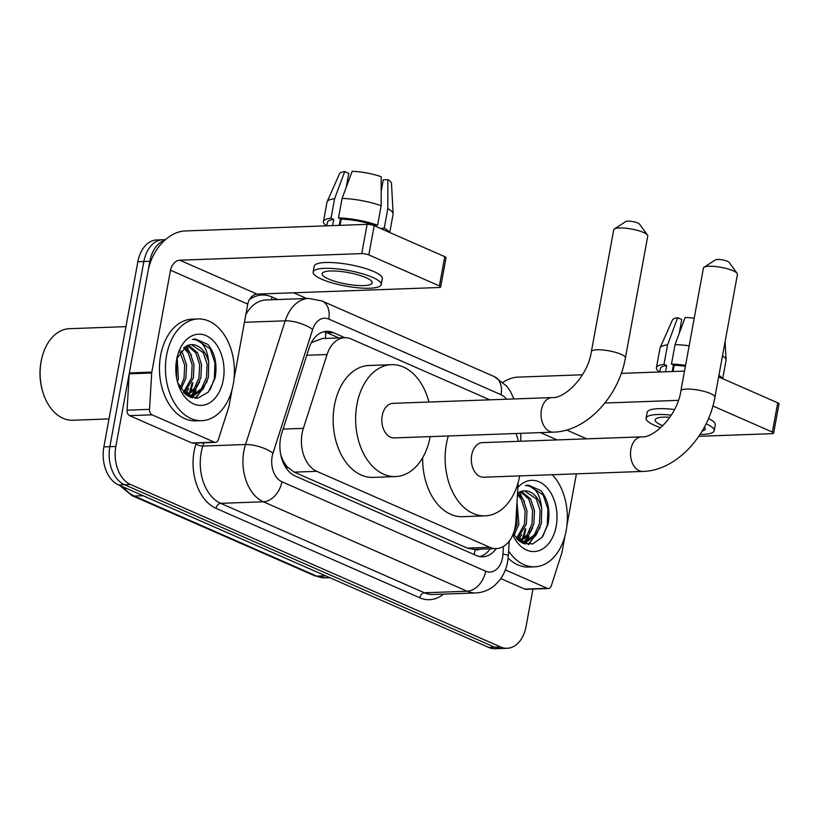 <?xml version="1.0" encoding="UTF-8"?>
<svg xmlns="http://www.w3.org/2000/svg" width="820" height="820" viewBox="0 0 820 820"><rect width="100%" height="100%" fill="white"/><g stroke="black" fill="none" stroke-linecap="round" stroke-linejoin="round"><path stroke-width="1.23" d="M489.776 399.822L351.185 338.988A30.535 20.674 87.9 0 0 344.707 337.707A30.535 20.674 87.9 0 0 327.077 354.517L303.369 428.358A30.535 20.674 87.9 0 0 302.129 433.308A30.535 20.674 87.9 0 0 316.745 471.315L489.858 547.309A30.535 20.674 87.9 0 0 496.336 548.59A30.535 20.674 87.9 0 0 515.831 521.622L518.178 482.447M280.727 454.587L282.07 458.236A10.178 6.888 87.9 0 0 287.113 466.877A30.535 21.361 113.7 0 1 286.703 468.835M287.113 466.877L287.461 467.031A30.535 20.674 -92.1 0 1 282.07 458.236M344.707 337.707L322.229 338.527L312.184 342.391A30.535 10.588 -162.2 0 0 311.661 342.094M287.461 467.031L294.226 472.135L467.349 548.129L473.868 549.4L496.336 548.59M520.649 441.242L520.751 439.53A30.535 20.674 87.9 0 0 520.69 433.339M344.82 337.707L333.186 332.592A30.535 20.674 87.9 0 0 326.719 331.321A30.535 20.674 87.9 0 0 309.079 348.121L281.813 433.052A30.535 20.674 87.9 0 0 280.583 437.993A30.535 20.674 87.9 0 0 295.19 476L476.317 555.509A30.535 20.674 87.9 0 0 482.795 556.79A30.535 20.674 87.9 0 0 496.233 548.59M519.613 492.031A40.713 27.562 -92.1 0 1 520.997 494.747A40.713 27.562 -92.1 0 0 519.613 492.031M186.652 345.866A40.713 27.562 -92.1 0 1 188.036 348.592A40.713 27.562 -92.1 0 0 186.652 345.866M529.013 536.495A40.713 27.562 -92.1 0 1 527.352 540.605A40.713 27.562 -92.1 0 0 529.013 536.495M527.014 541.313A40.713 27.562 -92.1 0 1 525.507 544.131A40.713 27.562 -92.1 0 0 527.014 541.313M196.052 390.33A40.713 27.562 -92.1 0 1 194.391 394.44A40.713 27.562 -92.1 0 0 196.052 390.33M194.053 395.158A40.713 27.562 -92.1 0 1 192.546 397.977A40.713 27.562 -92.1 0 0 194.053 395.158M532.938 589.088L526.061 626.531A30.535 20.674 -92.1 0 1 507.19 648.282A30.535 20.674 -92.1 0 1 500.723 647L130.462 484.476A30.535 20.674 -92.1 0 1 115.856 446.469L149.845 261.283A30.535 20.674 -92.1 0 1 164.83 240.229M293.58 292.781L306.588 298.49M507.19 648.282L495.208 648.712A30.535 20.674 -92.1 0 1 488.74 647.441L118.48 484.907A30.535 20.674 -92.1 0 1 103.873 446.9L137.862 261.713L143.849 261.498A30.535 20.674 -92.1 0 1 162.719 239.747A30.535 20.674 -92.1 0 0 143.849 261.498L109.859 446.685L143.849 261.498L149.845 261.283M118.48 484.907L124.476 484.692A30.535 20.674 -92.1 0 1 109.859 446.685A30.535 20.674 -92.1 0 0 124.476 484.692L494.726 647.226L124.476 484.692L130.462 484.476M501.204 648.497A30.535 20.674 -92.1 0 1 494.726 647.226A30.535 20.674 -92.1 0 0 501.204 648.497M525.077 528.9A40.713 27.562 -92.1 0 1 521.797 539.847A40.713 27.562 -92.1 0 0 525.077 528.9M192.116 382.735A40.713 27.562 -92.1 0 1 188.836 393.682A40.713 27.562 -92.1 0 0 192.116 382.735M490.237 548.805A30.535 20.674 -92.1 0 1 479.782 556.575M323.736 331.752A30.535 20.674 -92.1 0 1 327.2 332.817L338.834 337.922M191.285 397.618A40.713 27.562 87.9 0 0 192.423 395.476M192.608 395.107A40.713 27.562 87.9 0 0 194.555 390.371M195.857 386.035A40.713 27.562 87.9 0 0 196.605 382.571M524.246 543.773A40.713 27.562 87.9 0 0 525.384 541.63M525.569 541.261A40.713 27.562 87.9 0 0 527.516 536.536M528.818 532.19A40.713 27.562 87.9 0 0 529.576 528.736M191.449 385.297A48.862 33.077 -92.1 0 1 190.978 387.645A48.862 33.077 -92.1 0 0 191.449 385.297M524.421 531.452A48.862 33.077 -92.1 0 1 523.939 533.81A48.862 33.077 -92.1 0 0 524.421 531.452M137.862 261.713A30.535 20.674 -92.1 0 1 156.733 239.963L165.476 239.645M214.338 442.154A5.094 3.444 87.9 0 0 215.414 442.369L192.946 443.189A5.094 3.444 -92.1 0 1 191.87 442.974L214.338 442.154L152.069 414.828L129.601 415.637A5.094 3.444 -92.1 0 1 127.069 410.174L129.242 373.807A5.094 3.444 -92.1 0 1 129.345 372.936L148.051 271.031A40.713 28.485 113.7 0 1 185.156 230.953L367.114 224.362A5.094 1.168 10.4 0 1 374.186 225.684L368.826 254.928A5.094 1.168 -169.6 0 0 361.743 253.605L179.795 260.196A10.178 7.124 -66.3 0 0 170.519 270.21L151.813 372.126A5.094 3.444 87.9 0 0 151.71 372.997L149.527 409.364A5.094 3.444 87.9 0 0 152.069 414.828M191.87 442.974L129.601 415.637M233.966 379.281L247.763 304.117A10.178 7.124 -66.3 0 1 257.039 294.103L438.997 287.512A5.094 1.168 -169.6 0 0 440.668 286.969A5.094 1.168 -169.6 0 0 439.407 285.913L444.778 256.67L374.186 225.684M444.778 256.67A5.094 1.168 10.4 0 1 446.039 257.726L440.668 286.969M439.407 285.913L368.826 254.928M215.414 442.369A5.094 3.444 87.9 0 0 218.356 439.571L228.852 406.863A5.094 3.444 87.9 0 0 229.057 406.033L232.111 389.387M365.904 277.611A25.451 5.822 -169.6 0 0 338.773 271.266A25.451 5.822 -169.6 0 0 322.157 273.695A25.451 5.822 -169.6 0 0 328.461 278.974A25.451 5.822 -169.6 0 0 355.593 285.319A25.451 5.822 -169.6 0 0 372.208 282.89A25.451 5.822 -169.6 0 0 365.904 277.611M339.244 225.377L340.454 218.796M346.235 187.267L348.787 173.358L344.697 171.554L334.601 198.717L331.013 218.212L333.719 219.401A29.52 6.755 -169.6 0 0 327.446 222.281L326.801 225.828M383.504 229.774A29.52 6.755 -169.6 0 0 381.208 228.298L384.242 228.185L387.819 208.69L387.86 179.652L383.258 179.816L381.187 191.111M381.218 284.54L382.294 278.697A34.604 7.913 -169.6 0 0 373.715 271.522A34.604 7.913 -169.6 0 0 336.815 262.882A34.604 7.913 -169.6 0 0 314.214 266.203L313.137 272.045A34.604 7.913 -169.6 0 0 321.727 279.22A34.604 7.913 -169.6 0 0 358.627 287.851A34.604 7.913 -169.6 0 0 381.218 284.54A34.604 7.913 -169.6 0 0 372.639 277.375A34.604 7.913 -169.6 0 0 335.739 268.734A34.604 7.913 -169.6 0 0 313.137 272.045M331.013 218.212A33.589 7.677 -169.6 0 0 323.449 221.543A33.589 7.677 -169.6 0 0 326.698 225.828M389.285 232.316A33.589 7.677 -169.6 0 0 384.242 228.185M334.601 198.717A33.589 7.677 -169.6 0 0 327.149 201.648A33.589 7.677 -169.6 0 0 327.026 202.058L323.449 221.543M389.736 232.511L393.098 214.184A33.589 7.677 -169.6 0 0 393.128 213.753A33.589 7.677 -169.6 0 0 387.819 208.69M344.697 171.554A26.465 6.047 -169.6 0 0 339.5 173.778L327.149 201.648M393.128 213.753L391.478 183.321A26.465 6.047 -169.6 0 0 387.86 179.652M381.187 189.195L382.069 184.408A20.356 4.653 -169.6 0 0 382.428 184.336M374.545 225.377L374.545 225.377A29.52 6.755 -169.6 0 0 341.202 219.124L338.506 217.935L342.083 198.45L352.18 171.288A26.465 6.047 -169.6 0 1 381.208 176.72L381.156 205.769L377.579 225.264L374.545 225.377M340.064 225.346L341.202 219.124M333.719 219.401L332.571 225.613M377.579 225.264A33.589 7.677 -169.6 0 0 338.506 217.935M381.156 205.769A33.589 7.677 -169.6 0 0 342.083 198.45M374.894 225.367L374.791 225.951M109.009 418.928L72.795 420.24A45.807 31.006 -92.1 0 1 43.296 393.487L43.029 392.688A43.767 29.622 -92.1 0 1 41 361.948A43.767 29.622 -92.1 0 1 41.789 358.309L41.984 357.51A45.807 31.006 -92.1 0 1 69.474 328.687L125.942 326.637M43.296 393.487A45.807 31.006 -92.1 0 1 41.164 361.312A45.807 31.006 -92.1 0 1 41.984 357.51M187.431 392.37A45.807 31.006 -92.1 0 1 186.529 394.881M233.218 384.416A50.891 34.45 -92.1 0 1 201.771 420.66A50.891 34.45 -92.1 0 1 166.624 355.183A50.891 34.45 -92.1 0 1 198.081 318.939A50.891 34.45 -92.1 0 1 233.218 384.416M201.771 420.66L195.775 420.875A50.891 34.45 -92.1 0 1 160.638 355.398A50.891 34.45 -92.1 0 1 192.095 319.154L198.081 318.939M177.735 382.827L186.13 394.82L197.63 398.253L208.362 392.052L214.963 378.481C217.556 364.797 215.199 353.451 207.89 344.441L195.365 338.978L192.403 339.408C201.792 339.746 207.234 347.444 208.741 362.491A25.451 17.22 -92.1 0 0 191.511 344.636A25.451 17.22 -92.1 0 0 186.683 345.856L176.802 358.627M176.618 359.56A35.629 24.118 -92.1 0 1 177.253 356.608A35.629 24.118 -92.1 0 1 207.204 336.169A35.629 24.118 -92.1 0 1 223.235 380.029A35.629 24.118 -92.1 0 1 202.273 405.326A35.629 24.118 -92.1 0 1 178.268 384.59A35.629 24.118 -92.1 0 1 176.618 359.56M186.437 394.912L194.268 388.495L199.014 377.743L199.639 364.551L195.806 352.938L187.493 345.497M187.39 395.178L195.796 388.895L200.89 377.671L201.515 364.49L197.681 352.866L188.446 345.159M183.475 392.38L191.521 378.01L192.157 364.828L188.323 353.215L183.598 347.741M184.254 393.18L193.397 377.948L194.022 364.756L190.189 353.143L184.561 347.024M180.123 387.829L184.039 378.286L184.664 365.095L179.846 351.975M180.994 389.213L185.904 378.215L186.54 365.033L182.706 353.41L180.779 350.663M176.638 378.153L176.361 361.107M177.468 381.864L178.422 378.481L177.13 357.612M187.134 395.547L194.924 394.891L203.278 388.629L208.372 377.405L208.741 362.491M190.219 395.578L193.059 394.963L201.412 388.7L206.496 377.466L207.132 364.285L203.298 352.672L191.347 344.646M186.109 394.799L191.162 395.578L189.666 396.982M191.49 355.634L186.16 346.091M190.26 397.239L192.126 395.506M192.474 395.137L199.731 381.597M195.847 398.366L207.224 381.331M185.238 394.082L188.764 388.557M191.306 395.414L196.257 388.28M195.006 398.346L203.739 388.014M210.084 389.838L214.317 378.901L214.953 362.86L210.145 348.736L195.109 338.998M614.375 228.975L625.793 221.543A7.124 1.63 10.4 0 1 630.98 221.287A7.124 1.63 10.4 0 1 637.786 222.989A7.124 1.63 10.4 0 1 639.426 224.044L647.462 235.043A17.302 3.956 -169.6 0 0 643.485 232.46A17.302 3.956 -169.6 0 0 626.972 228.349A17.302 3.956 -169.6 0 0 614.375 228.975A17.302 3.956 -169.6 0 0 613.729 229.795L591.374 351.626A17.302 3.956 10.4 0 1 602.669 349.976A17.302 3.956 10.4 0 1 621.119 354.291A17.302 3.956 10.4 0 1 625.414 357.879L647.769 236.047A17.302 3.956 -169.6 0 0 647.462 235.043M591.374 351.626C587.827 376.831 564.098 398.991 552.106 397.567L392.913 403.337A17.302 11.716 87.9 0 0 382.222 415.658A17.302 11.716 87.9 0 0 394.164 437.921L553.356 432.15C586.679 431.515 618.864 396.327 625.414 357.879M430.182 436.619A55.985 37.894 -92.1 0 1 430.162 436.701A55.985 37.894 -92.1 0 1 395.568 476.574A55.985 37.894 -92.1 0 1 356.915 404.547A55.985 37.894 -92.1 0 1 391.509 364.674A55.985 37.894 -92.1 0 1 428.932 402.025M395.568 476.574L373.1 477.394A55.985 37.894 -92.1 0 1 334.447 405.367A55.985 37.894 -92.1 0 1 369.051 365.494L391.509 364.674M704.052 267.279L715.481 259.858A7.124 1.63 10.4 0 1 720.667 259.602A7.124 1.63 10.4 0 1 727.463 261.293A7.124 1.63 10.4 0 1 729.103 262.359L737.139 273.357A17.302 3.956 -169.6 0 0 733.162 270.774A17.302 3.956 -169.6 0 0 716.649 266.654A17.302 3.956 -169.6 0 0 704.052 267.279A17.302 3.956 -169.6 0 0 703.406 268.109L680.877 390.914A17.302 3.956 10.4 0 1 692.172 389.264A17.302 3.956 10.4 0 1 710.622 393.579A17.302 3.956 10.4 0 1 714.917 397.167L737.447 274.362A17.302 3.956 -169.6 0 0 737.139 273.357M680.877 390.914C677.32 416.119 653.591 438.28 641.609 436.855L482.416 442.626A17.302 11.716 87.9 0 0 471.715 454.946A17.302 11.716 87.9 0 0 483.667 477.209L642.859 471.438C676.182 470.803 708.367 435.615 714.917 397.167M519.685 475.907A55.985 37.894 -92.1 0 1 519.665 475.989A55.985 37.894 -92.1 0 1 485.071 515.862A55.985 37.894 -92.1 0 1 446.418 443.835A55.985 37.894 -92.1 0 1 448.314 435.963M485.071 515.862L462.603 516.682A55.985 37.894 -92.1 0 1 422.659 457.703M515.944 433.513A55.985 37.894 -92.1 0 1 518.424 441.314M547.299 588.319A5.094 3.444 87.9 0 0 548.375 588.534L525.907 589.344A5.094 3.444 -92.1 0 1 524.831 589.129L547.299 588.319L505.356 569.91M524.831 589.129L500.805 578.582M503.049 382.304A40.713 28.485 113.7 0 1 518.117 377.118L582.487 374.781M621.263 373.377L684.515 371.091M698.814 436.322L771.958 433.667A5.094 1.168 -169.6 0 0 773.629 433.124A5.094 1.168 -169.6 0 0 772.368 432.078L777.739 402.835L718.638 376.892M777.739 402.835A5.094 1.168 10.4 0 1 779 403.891L773.629 433.124M772.368 432.078L712.877 405.961M678.406 400.355L604.914 403.02M548.375 588.534A5.094 3.444 87.9 0 0 551.317 585.736L561.813 553.018A5.094 3.444 87.9 0 0 562.018 552.198L565.072 535.542M576.399 473.847L566.928 525.446M669.909 417.277A25.451 5.822 -169.6 0 0 655.118 419.86A25.451 5.822 -169.6 0 0 661.422 425.129A25.451 5.822 -169.6 0 0 662.878 425.734M672.205 371.532L673.415 364.951M679.196 333.433L681.748 319.513L677.658 317.719L667.562 344.882L663.985 364.367L666.68 365.556A29.52 6.755 -169.6 0 0 660.407 368.446L659.762 371.983M700.065 434.436A34.604 7.913 -169.6 0 0 714.189 430.705L715.255 424.852A34.604 7.913 -169.6 0 0 708.49 418.518M671.313 415.156A34.604 7.913 -169.6 0 0 646.109 418.21A34.604 7.913 -169.6 0 0 654.688 425.375A34.604 7.913 -169.6 0 0 660.787 427.712M714.189 430.705A34.604 7.913 -169.6 0 0 706.102 423.755M663.985 364.367A33.589 7.677 -169.6 0 0 656.41 367.708A33.589 7.677 -169.6 0 0 659.659 371.983M722.246 378.481A33.589 7.677 -169.6 0 0 718.914 375.345M667.562 344.882A33.589 7.677 -169.6 0 0 660.11 347.813A33.589 7.677 -169.6 0 0 659.987 348.213L656.41 367.708M722.697 378.676L726.059 360.339A33.589 7.677 -169.6 0 0 726.089 359.918A33.589 7.677 -169.6 0 0 722.492 355.859M677.658 317.719A26.465 6.047 -169.6 0 0 672.461 319.943L660.11 347.813M674.511 409.559A34.604 7.913 -169.6 0 0 647.175 412.357L646.109 418.21M685.397 366.273A29.52 6.755 -169.6 0 0 674.163 365.289L671.467 364.101L675.044 344.605L685.141 317.442A26.465 6.047 -169.6 0 1 694.212 318.242M673.025 371.501L674.163 365.289M666.68 365.556L665.543 371.778M685.561 365.351A33.589 7.677 -169.6 0 0 671.467 364.101M689.138 345.856A33.589 7.677 -169.6 0 0 675.044 344.605M702.125 431.105A25.451 5.822 -169.6 0 0 705.169 429.044A25.451 5.822 -169.6 0 0 704.359 427.148M520.392 538.535A45.807 31.006 -92.1 0 1 519.49 541.036M552.27 474.718A50.891 34.45 -92.1 0 1 566.179 530.571A50.891 34.45 -92.1 0 1 534.732 566.815A50.891 34.45 -92.1 0 1 508.625 551.05M534.732 566.815L528.736 567.04A50.891 34.45 -92.1 0 1 508.154 558.061M513.146 534.086L522.053 542.861L532.692 543.978L542.133 537.233L547.924 524.636C550.517 510.962 548.16 499.616 540.851 490.606L528.326 485.143L525.364 485.563C534.753 485.911 540.195 493.599 541.702 508.646A25.451 17.22 -92.1 0 0 524.482 490.801A25.451 17.22 -92.1 0 0 519.644 492.01L517.543 493.179L523.16 499.298L526.993 510.921L526.358 524.103L517.215 539.345M517.881 487.428A35.629 24.118 -92.1 0 1 546.14 486.772A35.629 24.118 -92.1 0 1 556.196 526.184A35.629 24.118 -92.1 0 1 536.813 551.245A35.629 24.118 -92.1 0 1 512.818 534.876M519.398 541.077L527.239 534.66L531.975 523.898L532.6 510.716L528.777 499.103L520.454 491.662M520.351 541.343L528.756 535.06L533.851 523.837L534.476 510.645L530.643 499.031L521.417 491.313M516.446 538.545L524.482 524.175L525.118 510.983L521.284 499.37L517.451 494.634M513.33 533.595L517 524.441L516.733 506.698M513.955 535.378L518.875 524.38L517 502.137M520.106 541.712L527.885 541.056L536.249 534.784L541.333 523.56L541.702 508.646M523.191 541.743L526.02 541.118L534.374 534.855L539.468 523.631L540.093 510.44L536.259 498.827L524.308 490.801M519.07 540.964L524.123 541.743L522.627 543.137M524.462 501.789L519.132 492.256M523.221 543.393L525.087 541.672M525.435 541.303L532.692 527.762M528.808 544.531L540.185 527.486M518.199 540.247L521.725 534.712M524.277 541.579L529.218 534.445M527.967 544.5L536.7 534.168M543.045 536.003L547.278 525.056L547.914 509.025L543.117 494.901L528.07 485.153M283.084 429.096L303.369 428.358M475.016 549.359L475.282 549.472A10.178 6.888 87.9 0 0 479.803 549.185M325.673 332.233A30.535 21.361 113.7 0 1 325.366 338.414M475.282 549.472A30.535 21.361 113.7 0 1 474.021 554.505M294.226 472.135L316.745 471.315M306.793 355.244L327.077 354.517M467.349 548.129L489.858 547.309M506.524 399.217A20.356 13.776 87.9 0 0 501.071 394.707L328.758 319.072A20.356 13.776 87.9 0 0 312.686 329.425L272.988 453.122A20.356 13.776 87.9 0 0 272.158 456.412A20.356 13.776 87.9 0 0 281.906 481.75L485.676 571.202A20.356 13.776 87.9 0 0 502.568 557.559A20.356 13.776 87.9 0 0 502.988 554.084L503.449 546.417M485.676 571.202A20.356 14.247 -66.3 0 1 467.123 591.24L263.353 501.789A40.713 27.562 -92.1 0 1 243.868 451.113A40.713 27.562 -92.1 0 1 245.518 444.512L202.837 446.059A40.713 27.562 87.9 0 0 201.187 452.66A40.713 27.562 87.9 0 0 220.672 503.336L424.442 592.788A40.713 27.562 87.9 0 0 433.073 594.49L475.754 592.942A40.713 27.562 -92.1 0 1 467.123 591.24L424.442 592.788A5.094 3.557 113.7 0 0 419.799 597.79L216.029 508.338A5.094 3.557 113.7 0 1 220.672 503.336L263.353 501.789A20.356 14.247 -66.3 0 0 281.906 481.75M475.754 592.942C482.97 592.593 489.366 590 494.931 585.193L499.626 580.191C503.695 574.82 506.36 568.68 507.621 561.772L508.338 555.837A20.356 2.111 -176.6 0 0 502.988 554.084M216.029 508.338A45.807 31.006 -92.1 0 1 194.114 451.328A45.807 31.006 -92.1 0 1 195.97 443.917L196.236 443.066M249.434 299.597A45.807 31.006 -92.1 0 1 271.83 296.932L277.775 299.536M443.517 594.111A45.807 31.006 -92.1 0 1 419.799 597.79M115.856 446.469L103.873 446.9M500.723 647L488.74 647.441M272.988 453.122A20.356 7.062 -162.2 0 0 245.518 444.512L285.216 320.825L244.421 322.301M312.686 329.425A20.356 7.062 -162.2 0 0 285.216 320.825A40.713 27.562 -92.1 0 1 308.73 298.418L266.049 299.966A40.713 27.562 87.9 0 0 245.846 314.583M203.883 442.79L202.837 446.059A5.094 1.763 17.8 0 1 195.97 443.917M272.014 299.741A5.094 3.557 113.7 0 1 271.83 296.932M501.071 394.707A20.356 14.247 -66.3 0 0 494.275 376.606L321.973 300.971L308.73 298.418M328.758 319.072A20.356 14.247 -66.3 0 0 321.973 300.971M327.2 332.817L333.186 332.592M123.43 487.08A40.713 27.562 87.9 0 0 134.296 496.038L316.756 576.132A40.713 27.562 87.9 0 0 325.386 577.833L314.46 575.701A10.178 7.124 -66.3 0 0 316.756 576.132L325.571 575.814M143.111 495.721L134.296 496.038A10.178 7.124 113.7 0 1 131.989 495.608L119.576 485.389M257.039 294.103L179.795 260.196M247.763 304.117L170.519 270.21M129.345 372.936L151.813 372.126M361.743 253.605L367.114 224.362M151.71 372.997L129.242 373.807M127.069 410.174L149.527 409.364M192.864 382.714A40.713 27.562 -92.1 0 1 189.871 392.975M189.236 394.43A40.713 27.562 -92.1 0 1 188.754 395.445M188.661 395.65A40.713 27.562 -92.1 0 1 188.333 396.296M552.106 397.567A17.302 11.716 87.9 0 0 541.415 409.887A17.302 11.716 87.9 0 0 549.687 431.433A17.302 11.716 87.9 0 0 553.356 432.15M641.609 436.855A17.302 11.716 87.9 0 0 630.908 449.175A17.302 11.716 87.9 0 0 639.19 470.721A17.302 11.716 87.9 0 0 642.859 471.438M586.761 438.843L566.63 430.008M557.108 439.92L540.493 432.622M525.825 528.869A40.713 27.562 -92.1 0 1 522.832 539.14M522.207 540.585A40.713 27.562 -92.1 0 1 521.725 541.61M521.622 541.815A40.713 27.562 -92.1 0 1 521.294 542.451M513.894 398.95L510.481 391.54L506.75 386.169L494.275 376.606M508.338 555.837L509.22 541.149M314.46 575.701L131.989 495.608M325.386 577.833L329.814 577.68M725.105 341.653L726.089 359.918"/></g></svg>
